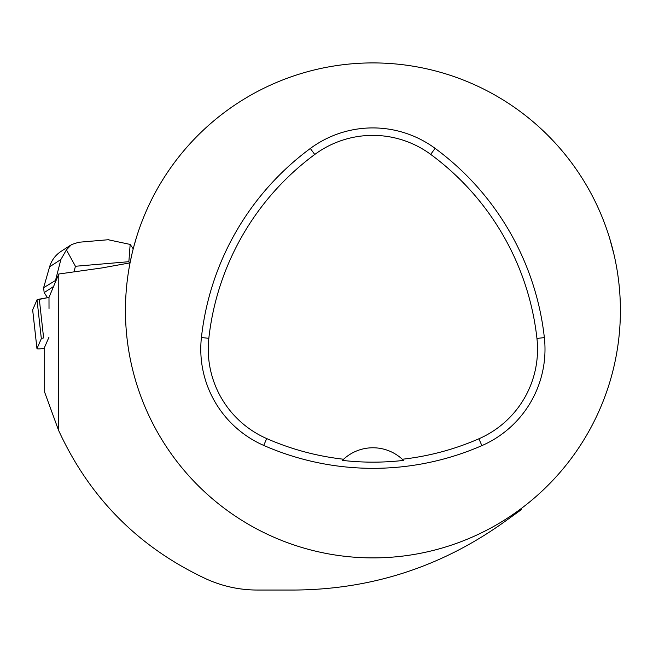 <?xml version="1.0" encoding="UTF-8"?>
<svg xmlns="http://www.w3.org/2000/svg" width="653" height="653" viewBox="0 0 653 653"><rect width="100%" height="100%" fill="white"/><g stroke="black" fill="none" stroke-linecap="round" stroke-linejoin="round"><path stroke-width="0.98" d="M32.666 309.906A4.914 0.555 -6.3 0 1 32.65 309.865L37.017 299.849A4.914 0.555 -6.3 0 1 39.302 299.147L43.62 337.952A4.914 0.555 173.7 0 0 41.335 338.646L36.968 348.629A4.914 0.555 173.7 0 0 36.968 348.669A4.914 0.555 173.7 0 0 39.507 348.865A4.914 0.555 173.7 0 0 44.437 348.31L44.69 348.261M39.302 299.147L48.991 297.401L58.794 274.015L102.129 267.91L130.061 262.865M36.968 348.669L32.65 309.865A4.914 0.555 -6.3 0 1 32.658 309.832L37.017 299.849L48.991 297.401L49.016 308.502M48.991 337.168L44.69 347.021L44.69 392.322L58.509 430.18L58.794 274.015M521.584 508.271L521.176 509.732A248.401 248.401 0 0 1 517.902 512.123L502.834 522.963C440.546 567.098 371.124 589.463 294.56 590.043L257.437 590.043C239.708 590.026 222.722 586.37 206.479 579.064C138.918 547.598 89.592 497.97 58.509 430.18M614 254.507A247.471 247.471 0 0 1 401.064 556.291A247.471 247.471 0 0 1 125.449 310.428A247.471 247.471 0 0 1 614 254.507L609.665 238.345M136.183 238.345L133.857 246.475M132.077 253.527L130.453 260.931M201.418 337.511A272.219 272.219 0 0 1 310.322 148.468A105.174 105.174 0 0 1 435.102 148.37A272.219 272.219 0 0 1 544.357 337.609A105.174 105.174 0 0 1 481.881 445.624A272.219 272.219 0 0 1 263.714 445.419A105.174 105.174 0 0 1 201.418 337.511L208.829 338.336A264.759 264.759 0 0 1 314.754 154.475A97.713 97.713 0 0 1 430.678 154.377A264.759 264.759 0 0 1 536.946 338.434A97.713 97.713 0 0 1 478.902 438.783A264.759 264.759 0 0 1 402.289 459.247L403.489 460.406A266.04 266.04 0 0 1 342.376 460.381L343.584 459.23A264.759 264.759 0 0 1 266.71 438.579A97.713 97.713 0 0 1 208.829 338.336M343.584 459.23A43.31 43.31 0 0 1 402.289 459.247M56.142 280.08L43.612 287.72L44.159 292.609L53.807 286.365M133.106 248.671L130.159 244.426L108.169 239.741M129.588 262.971L128.87 261.698L130.159 244.426M78.711 242.263L71.495 244.565L66.418 249.879L75.43 266.269L73.993 271.868M66.418 249.879L60.876 259.519L49.604 266.808C51.563 260.294 55.399 255.135 61.104 251.34L70.589 245.201M47.489 297.67L44.159 292.609M43.612 287.72L49.604 266.808M41.335 338.646L37.017 299.849M32.658 309.832L36.968 348.629M314.754 154.475L310.322 148.468M430.678 154.377L435.102 148.37M536.946 338.434L544.357 337.609M478.902 438.783L481.881 445.624M266.71 438.579L263.714 445.419M128.87 261.698L75.43 266.269M55.636 279.941L60.876 259.519M78.254 242.304L108.912 239.675"/></g></svg>
